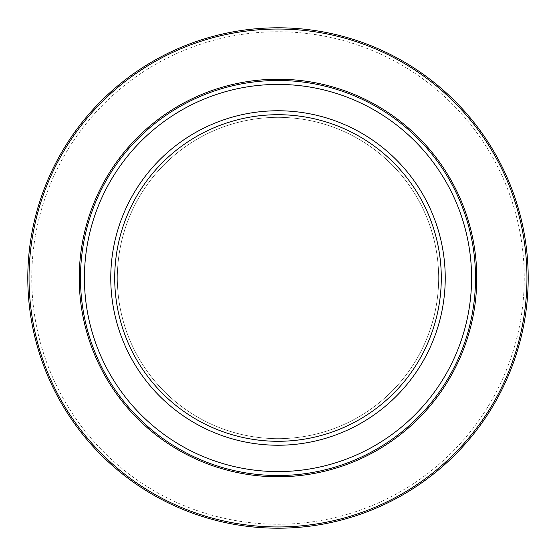 <?xml version="1.0" encoding="UTF-8"?>
<svg xmlns="http://www.w3.org/2000/svg" width="556" height="556" viewBox="0 0 556 556"><rect width="100%" height="100%" fill="white"/><g stroke="black" fill="none" stroke-linecap="round" stroke-linejoin="round"><path stroke-width="0.42" stroke-dasharray="2.78 2.08" d="M445.238 278A167.238 167.238 0 0 1 278 445.238A167.238 167.238 0 0 1 110.762 278A167.238 167.238 0 0 1 278 110.762A167.238 167.238 0 0 1 445.238 278M438.656 278A160.656 160.656 0 0 1 278 438.656A160.656 160.656 0 0 1 117.344 278A160.656 160.656 0 0 1 278 117.344A160.656 160.656 0 0 1 438.656 278A160.656 160.656 0 0 1 278 438.656A160.656 160.656 0 0 1 117.344 278A160.656 160.656 0 0 1 278 117.344A160.656 160.656 0 0 1 438.656 278M80.474 278A197.526 197.526 0 0 1 278 80.474A197.526 197.526 0 0 1 475.526 278A197.526 197.526 0 0 1 278 475.526A197.526 197.526 0 0 1 80.474 278A197.526 197.526 0 0 0 278 475.526A197.526 197.526 0 0 0 475.526 278M528.2 278A250.2 250.2 0 0 1 278 528.2A250.2 250.2 0 0 1 27.8 278A250.2 250.2 0 0 1 278 27.8A250.2 250.2 0 0 1 528.2 278M524.252 278A246.252 246.252 0 0 1 278 524.252A246.252 246.252 0 0 1 31.748 278A246.252 246.252 0 0 1 278 31.748A246.252 246.252 0 0 1 524.252 278"/><path stroke-width="0.83" d="M441.29 278A163.29 163.29 0 0 1 278 441.29A163.29 163.29 0 0 1 114.71 278A163.29 163.29 0 0 1 278 114.71A163.29 163.29 0 0 1 441.29 278M445.238 278A167.238 167.238 0 0 1 278 445.238A167.238 167.238 0 0 1 110.762 278A167.238 167.238 0 0 1 278 110.762A167.238 167.238 0 0 1 445.238 278M471.578 278A193.578 193.578 0 0 1 278 471.578A193.578 193.578 0 0 1 84.422 278A193.578 193.578 0 0 1 278 84.422A193.578 193.578 0 0 1 471.578 278M475.526 278A197.526 197.526 0 0 1 278 475.526A197.526 197.526 0 0 1 80.474 278A197.526 197.526 0 0 1 278 80.474A197.526 197.526 0 0 1 475.526 278M528.2 278A250.2 250.2 0 0 1 278 528.2A250.2 250.2 0 0 1 27.8 278A250.2 250.2 0 0 1 278 27.8A250.2 250.2 0 0 1 528.2 278A250.2 250.2 0 0 0 278 27.8A250.2 250.2 0 0 0 27.8 278M79.237 278A198.763 198.763 0 0 1 278 79.237A198.763 198.763 0 0 1 476.763 278A198.763 198.763 0 0 1 278 476.763A198.763 198.763 0 0 1 79.237 278M526.963 278A248.963 248.963 0 0 1 278 526.963A248.963 248.963 0 0 1 29.037 278A248.963 248.963 0 0 1 278 29.037A248.963 248.963 0 0 1 526.963 278"/></g></svg>
